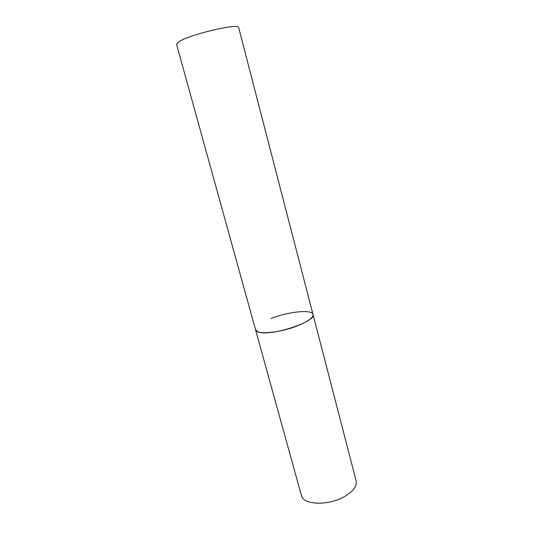 <?xml version="1.0" encoding="UTF-8"?>
<svg xmlns="http://www.w3.org/2000/svg" width="533" height="533" viewBox="0 0 533 533"><rect width="100%" height="100%" fill="white"/><g stroke="black" fill="none" stroke-linecap="round" stroke-linejoin="round"><path stroke-width="0.8" d="M271.124 318.474C288.193 311.618 312.125 309.113 313.011 314.47C313.377 317.548 308.467 321.226 298.28 325.496C280.638 332.799 256 335.104 255.574 329.86L258.425 332.032C270.304 336.723 316.955 321.559 313.011 314.47L356.144 480.886C357.15 486.369 352.973 491.752 343.605 497.042C327.382 506.024 303.03 504.818 301.431 495.55L176.55 44.332L178.368 42.087C187.843 34.845 239.683 22.553 238.684 27.683L313.011 314.47"/></g></svg>
